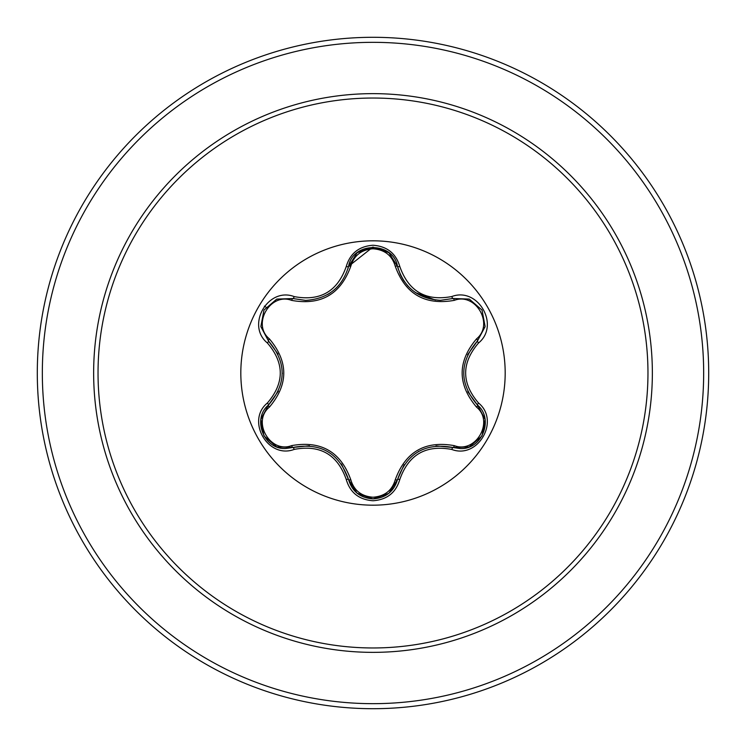 <?xml version="1.0" encoding="UTF-8"?>
<svg xmlns="http://www.w3.org/2000/svg" width="746" height="746" viewBox="0 0 746 746"><rect width="100%" height="100%" fill="white"/><g stroke="black" fill="none" stroke-linecap="round" stroke-linejoin="round"><path stroke-width="1.12" d="M373 505.182A132.182 132.182 0 0 1 240.818 373A132.182 132.182 0 0 1 373 240.818A132.182 132.182 0 0 1 505.182 373A132.182 132.182 0 0 1 373 505.182M451.806 449.465C425.873 444.588 408.547 454.594 399.809 479.482C395.921 492.658 386.978 499.745 373 500.752C359.031 499.717 350.107 492.621 346.237 479.454C337.49 454.519 320.137 444.495 294.185 449.409C268.019 459.387 245.686 420.669 267.376 403.017C284.562 382.996 284.562 362.985 267.376 342.983C245.667 325.284 268.075 286.604 294.185 296.591C320.165 301.487 337.509 291.472 346.237 266.546C350.107 253.379 359.031 246.283 373 245.248C386.988 246.255 395.921 253.342 399.809 266.518C408.566 291.416 425.891 301.421 451.806 296.535C477.99 286.585 500.286 325.331 478.578 342.955C461.354 362.994 461.354 383.024 478.578 403.045C500.296 420.725 477.944 459.424 451.806 449.465A2.518 0.578 -73.4 0 1 452.999 447.507L435.99 445.884M350.797 266.229C340.642 294.278 320.92 305.664 291.63 300.386C270.238 292.19 251.616 324.482 269.39 338.87C288.553 361.67 288.553 384.423 269.39 407.13C251.607 421.574 270.294 453.829 291.63 445.614C321.004 440.382 340.726 451.768 350.797 479.771C353.977 490.504 361.372 496.323 373 497.228C384.647 496.351 392.06 490.542 395.249 479.79C405.414 451.796 425.117 440.42 454.361 445.66C475.762 453.848 494.356 421.537 476.563 407.157C457.354 384.339 457.354 361.568 476.563 338.843C494.365 324.417 475.715 292.134 454.361 300.34C425.034 305.534 405.33 294.157 395.249 266.21C392.06 255.458 384.638 249.649 373 248.772C361.372 249.677 353.977 255.496 350.797 266.229A2.518 0.793 13.3 0 0 348.531 266.49C342.162 287.555 327.867 298.866 305.646 300.405L293.001 298.549L305.655 300.405M395.249 266.21A2.518 0.783 166.6 0 1 397.525 266.462C403.745 287.359 418.03 298.642 440.392 300.34C418.226 298.829 403.94 287.536 397.525 266.471C393.45 241.35 352.606 241.34 348.531 266.49A2.518 0.578 -166.7 0 1 346.237 266.546M278.044 354.145L268.476 340.969C286.688 362.314 286.688 383.668 268.476 405.031C251.784 418.73 263.86 449.875 285.765 448.505L293.001 447.451C320.621 442.322 339.132 453.009 348.531 479.51C352.075 491.493 360.243 497.946 373.028 498.887C385.794 497.955 393.963 491.502 397.525 479.529C406.896 453.092 425.388 442.415 452.999 447.507L460.207 448.56C482.103 449.931 494.197 418.767 477.477 405.059C459.219 383.696 459.219 362.323 477.477 340.941L467.565 354.826M373 98.034A274.966 274.966 0 0 1 647.966 373A274.966 274.966 0 0 1 373 647.966A274.966 274.966 0 0 1 98.034 373A274.966 274.966 0 0 1 373 98.034M373 37.3A335.7 335.7 0 0 1 708.7 373A335.7 335.7 0 0 1 373 708.7A335.7 335.7 0 0 1 37.3 373A335.7 335.7 0 0 1 373 37.3A335.7 335.7 0 0 0 37.3 373A335.7 335.7 0 0 0 373 708.7M267.376 403.017A2.518 0.578 46.6 0 1 268.476 405.031A2.518 0.783 -133.4 0 0 269.39 407.13M309.459 445.754L293.001 447.451A2.518 0.793 73.3 0 1 291.63 445.614M346.237 479.454A2.518 0.578 -13.3 0 1 348.531 479.51L341.454 463.984M356.989 493.115L348.531 479.51A2.518 0.793 166.7 0 0 350.797 479.771M388.722 493.395L373 498.887L357.073 493.181M404.145 464.665L397.525 479.529A2.518 0.783 13.4 0 1 395.249 479.79M469.01 446.966L452.999 447.507A2.518 0.783 106.6 0 0 454.361 445.66M476.563 407.157A2.518 0.793 133.3 0 0 477.477 405.059A2.518 0.578 -46.7 0 1 478.578 403.045M476.563 338.843A2.518 0.793 -133.3 0 1 477.477 340.941L485.087 326.45L482.019 310.056L469.374 299.174L452.999 298.493L440.392 300.34L452.999 298.493A2.518 0.578 -106.6 0 1 451.806 296.535M467.779 391.65L477.477 405.059L485.049 419.289M454.361 300.34A2.518 0.783 73.4 0 0 452.999 298.493L469.103 299.071M348.578 266.294L372.879 247.113M291.63 300.386A2.518 0.793 106.7 0 1 293.001 298.549L276.635 299.202L263.981 310.056L260.876 326.45L268.476 340.969A2.518 0.783 133.4 0 1 269.39 338.87M260.941 419.168L268.476 405.031L278.389 391.109M294.185 449.409A2.518 0.578 -106.7 0 0 293.001 447.451L276.887 446.891M399.809 479.482A2.518 0.578 -166.6 0 0 397.525 479.529L388.974 493.199M485.031 326.813L477.477 340.941A2.518 0.578 46.7 0 0 478.578 342.955M389.048 252.866L397.525 266.471A2.518 0.578 -13.4 0 0 399.809 266.518M276.98 299.071L293.001 298.549A2.518 0.578 -73.3 0 0 294.185 296.591M267.376 342.983A2.518 0.578 -46.6 0 0 268.476 340.969L260.923 326.739M373 652.358A279.358 279.358 0 0 1 93.642 373A279.358 279.358 0 0 1 373 93.642A279.358 279.358 0 0 1 652.358 373A279.358 279.358 0 0 1 373 652.358M373 42.335A330.665 330.665 0 0 1 703.664 373A330.665 330.665 0 0 1 373 703.664A330.665 330.665 0 0 1 42.335 373A330.665 330.665 0 0 1 373 42.335M265.958 307.128L264.364 306.149M418.375 451.554L419 451.199M435.478 300.069L415.447 292.6M407.922 286.054L403.53 280.421L400.406 274.78L397.543 266.555M330.357 292.824L327.643 294.521M282.286 373.019L282.277 373.737M276.598 446.779L263.963 435.916L260.876 419.56M373 498.887L357.297 493.367M485.096 419.597L482.009 435.972L469.383 446.826M469.402 299.183L482.019 310.056L485.096 326.422M397.525 266.471L398.196 268.961M357.306 252.624L373.028 247.113L388.741 252.614M347.906 268.821L348.531 266.49L357.064 252.819M260.876 326.422L263.981 310.056L276.617 299.211"/></g></svg>
